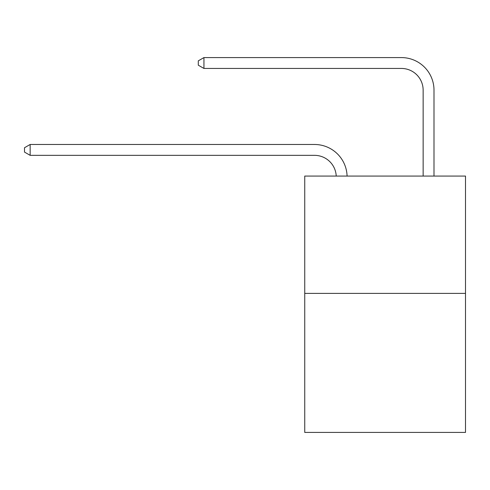 <?xml version="1.0" encoding="UTF-8"?>
<svg xmlns="http://www.w3.org/2000/svg" width="490" height="490" viewBox="0 0 490 490"><rect width="100%" height="100%" fill="white"/><g stroke="black" fill="none" stroke-linecap="round" stroke-linejoin="round"><path stroke-width="0.73" d="M465.5 293.381L465.5 176.069L304.743 176.069L304.743 432.413L465.5 432.413L465.5 293.381L304.743 293.381M314.519 155.342A21.725 21.725 179.6 0 1 336.22 176.069A21.725 21.725 179.6 0 0 314.519 155.342A21.725 21.725 179.6 0 1 336.22 176.069A21.725 21.725 179.6 0 0 314.519 155.342A21.725 21.725 179.6 0 1 336.22 176.069A21.725 21.725 179.6 0 0 314.519 155.342A21.725 21.725 179.6 0 1 336.22 176.069A21.725 21.725 179.6 0 0 314.519 155.342A21.725 21.725 179.6 0 1 336.22 176.069A21.725 21.725 179.6 0 0 314.519 155.342A21.725 21.725 179.6 0 1 336.22 176.069A21.725 21.725 179.6 0 0 314.519 155.342A21.725 21.725 179.6 0 1 336.22 176.069A21.725 21.725 179.6 0 0 314.519 155.342A21.725 21.725 179.6 0 1 336.22 176.069A21.725 21.725 179.6 0 0 314.519 155.342A21.725 21.725 179.6 0 1 336.22 176.069A21.725 21.725 179.6 0 0 314.519 155.342A21.725 21.725 179.6 0 1 336.22 176.069A21.725 21.725 179.6 0 0 314.519 155.342A21.725 21.725 179.6 0 1 336.22 176.069A21.725 21.725 179.6 0 0 314.519 155.342A21.725 21.725 179.6 0 1 336.22 176.069A21.725 21.725 179.6 0 0 314.519 155.342A21.725 21.725 179.6 0 1 336.22 176.069A21.725 21.725 179.6 0 0 314.519 155.342A21.725 21.725 179.6 0 1 336.22 176.069A21.725 21.725 179.6 0 0 314.519 155.342A21.725 21.725 179.6 0 1 336.22 176.069A21.725 21.725 179.6 0 0 314.519 155.342A21.725 21.725 179.6 0 1 336.22 176.069A21.725 21.725 179.6 0 0 314.519 155.342A21.725 21.725 179.6 0 1 336.22 176.069A21.725 21.725 179.6 0 0 314.519 155.342A21.725 21.725 179.6 0 1 336.22 176.069A21.725 21.725 0 0 0 314.519 155.342L30.147 155.342L24.5 152.084L24.5 147.741L30.147 144.483L314.519 144.483A32.585 32.585 -0.4 0 1 347.085 176.069M423.14 176.069L423.14 90.172A21.725 21.725 0 0 0 401.414 68.447L203.944 68.447L198.291 65.188L198.291 60.846L203.944 57.587L401.414 57.587A32.585 32.585 0.4 0 1 433.999 90.172L433.999 176.069M30.147 144.483L30.147 155.342M423.14 90.172A21.725 21.725 -179.6 0 0 401.414 68.447M203.944 57.587L203.944 68.447"/></g></svg>
